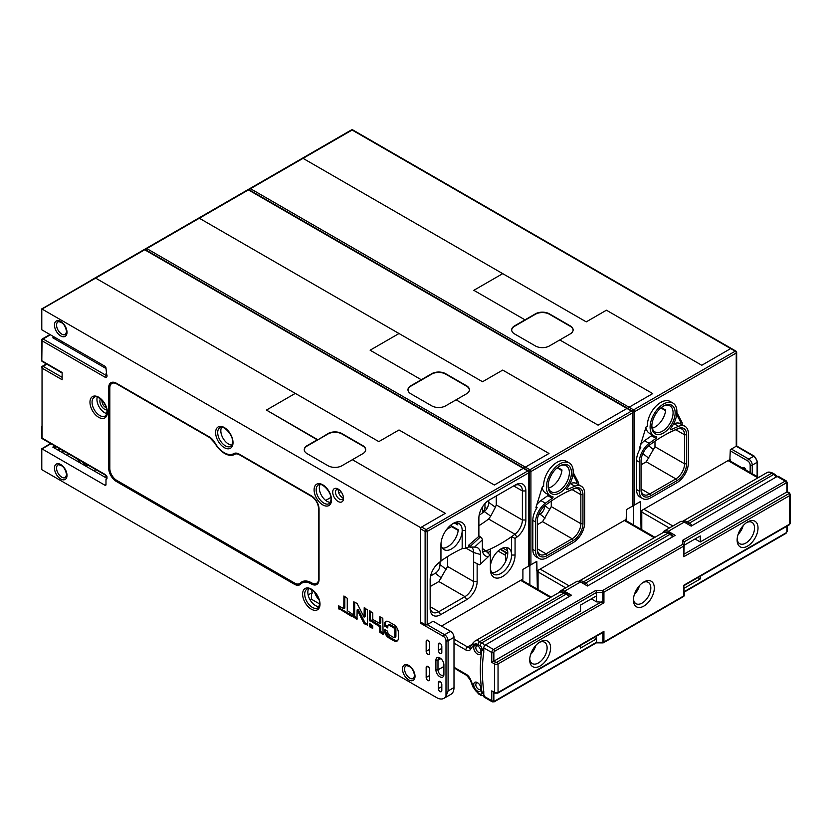 <?xml version="1.0" encoding="UTF-8"?>
<svg xmlns="http://www.w3.org/2000/svg" width="832" height="832" viewBox="0 0 832 832"><rect width="100%" height="100%" fill="white"/><g stroke="black" fill="none" stroke-linecap="round" stroke-linejoin="round"><path stroke-width="1.25" d="M297.7 160.95L352.373 129.917M193.991 220.823L302.307 158.288A1.477 0.853 60 0 1 303.046 158.361L586.248 321.87L606.434 310.211L701.782 365.269L730.673 348.587A1.477 0.853 -60 0 1 731.411 348.514A1.477 0.853 120 0 0 730.673 348.587L701.782 365.269L606.434 310.211L586.248 321.87L502.726 273.645L473.834 290.316L524.992 319.852L514.55 325.884A9.838 5.678 0 0 0 511.67 329.898A9.838 5.678 0 0 0 514.55 333.923L535.434 345.977A9.838 5.678 0 0 0 549.359 345.977L559.79 339.945L652.714 393.598L629.054 407.254L652.714 393.598L559.79 339.945L570.232 333.923A9.838 5.678 0 0 0 573.123 329.898A9.838 5.678 0 0 0 570.232 325.884L549.359 313.83A9.838 5.678 0 0 0 535.434 313.83L524.992 319.852L473.834 290.316L502.726 273.645L303.046 158.361A1.477 0.853 -120 0 0 302.307 158.288L351.374 129.958A1.477 0.853 -120 0 1 352.113 130.031L250.494 188.698A1.477 0.853 120 0 0 249.517 190.05M731.37 449.051L748.769 459.098L753.636 456.29A1.477 0.853 -60 0 1 754.374 456.217L757.557 461.708A1.477 0.853 180 0 1 757.12 462.311A4.919 2.839 -120 0 0 753.636 456.29L736.237 446.243L730.319 449.654L729.799 460.782M641.056 529.298L640.536 501.488L640.536 511.139L730.319 459.295L730.319 461.074M745.898 470.07A2.465 1.425 -120 0 0 743.018 467.615A2.465 1.425 -120 0 0 742.591 468.166M249.236 189.883A1.477 1.206 -120 0 1 249.756 188.625L249.756 188.625A1.477 0.853 60 0 1 250.494 188.698L629.054 407.254A1.477 0.853 120 0 0 628.077 408.606A1.477 0.853 -60 0 1 629.054 407.254L633.578 409.874A1.477 0.853 60 0 1 634.618 411.674L736.237 353.007L736.237 446.243A1.477 0.853 0 0 0 736.674 445.64L736.674 352.404A1.477 0.853 180 0 1 736.237 353.007A1.477 0.853 -120 0 0 735.197 351.198L352.113 130.031A1.477 0.853 120 0 1 352.851 129.958A1.477 1.477 0 0 0 351.374 129.958M632.528 411.674A1.477 0.853 180 0 1 632.965 412.277L632.965 505.513A1.477 0.853 0 0 1 632.528 506.116L626.61 509.527L633.578 505.513L633.578 524.971L633.578 505.513L632.965 505.159L633.578 505.513L640.536 501.488L634.618 504.91A1.477 0.853 0 0 1 632.965 505.086M685.027 426.348A16.245 9.381 -60 0 1 688.386 433.784L688.386 462.81A16.245 9.381 -60 0 1 676.905 482.706L650.801 497.775A16.245 9.381 -60 0 1 642.678 498.576A16.245 9.381 -60 0 1 639.319 491.15L639.319 462.114A16.245 9.381 -60 0 1 649.126 443.331A142.979 82.545 -60 0 1 656.105 438.402A0.988 0.572 120 0 0 656.417 436.738A18.949 10.941 -60 0 1 654.025 435.926A18.949 10.941 -60 0 1 650.104 427.253A18.949 10.941 -60 0 1 656.999 409.739A18.949 10.941 -60 0 1 670.592 402.293A18.949 10.941 -60 0 1 672.974 403.104A18.949 10.941 -60 0 1 676.905 411.778A18.949 10.941 -60 0 1 670.654 428.47A0.988 0.572 120 0 0 670.977 429.759A142.979 82.545 -60 0 1 678.579 426.327A16.245 9.381 -60 0 1 685.027 426.348L682.24 424.746A16.245 9.381 120 0 0 681.106 424.247A0.988 0.572 120 0 0 682.167 422.666L676.884 412.547M672.974 403.104L670.197 401.502A18.949 10.941 120 0 0 655.855 406.297A18.949 10.941 120 0 0 647.338 424.986A18.949 10.941 120 0 0 647.317 425.641A18.949 10.941 120 0 0 647.348 426.65A0.988 0.572 120 0 0 646.017 427.149L639.746 447.366A0.988 0.572 120 0 0 640.827 447.699A16.245 9.381 120 0 0 636.532 460.512L636.532 489.538A16.245 9.381 120 0 0 639.902 496.974L642.678 498.576M661.326 407.545L665.694 410.072A15.007 8.663 -60 0 1 652.246 428.158M651.862 425.62A15.007 8.663 120 0 0 654.95 431.912A15.007 8.663 120 0 0 662.459 431.174A15.007 8.663 120 0 0 673.078 412.786A15.007 8.663 120 0 0 669.968 405.912A15.007 8.663 120 0 0 662.969 406.38M663.499 406.058L663.499 406.058A16.484 9.516 120 0 0 651.841 426.244A16.484 9.516 120 0 0 663.499 432.973A16.484 9.516 120 0 0 675.158 412.786A16.484 9.516 120 0 0 663.499 406.058M678.319 428.459A140.525 81.13 120 0 0 663.853 435.594L663.853 435.594A140.525 81.13 120 0 0 649.386 445.162A13.78 7.956 120 0 0 641.056 461.105L641.056 490.142A13.78 7.956 120 0 0 650.801 495.768L676.905 480.698A13.78 7.956 120 0 0 686.65 463.819L686.65 434.782A13.78 7.956 120 0 0 678.319 428.459L677.123 429.135A139.048 80.278 120 0 0 663.322 435.895M645.861 427.638A18.949 10.941 120 0 0 649.501 433.316L654.025 435.926M652.194 434.866A0.988 0.572 -60 0 1 651.581 435.791A142.979 82.545 120 0 0 644.602 440.721A16.245 9.381 120 0 0 640.598 444.621M676.707 414.534L680.43 421.668A0.988 0.572 -60 0 1 679.37 423.249A16.245 9.381 120 0 0 674.055 423.717A142.979 82.545 120 0 0 673.566 423.914M686.65 434.782L684.559 434.782A12.303 7.103 120 0 0 682.011 429.146A12.303 7.103 120 0 0 677.123 429.135M675.761 429.707L684.559 434.782L684.559 463.819L686.65 463.819M676.905 480.698L675.854 478.889A12.303 7.103 120 0 0 684.559 463.819L654.982 446.742L646.277 461.812L641.056 464.828M646.277 461.812L675.854 478.889L649.761 493.958L650.801 495.768M641.056 488.935A12.303 7.103 120 0 0 643.604 494.572A12.303 7.103 120 0 0 649.761 493.958L641.056 488.935M654.982 441.168L654.982 446.742M537.347 589.17L536.827 561.371L536.827 571.012L626.61 519.178L626.61 509.527L626.09 520.655M248.664 189.8A1.477 1.206 -120 0 0 247.666 189.831L247.666 189.831A1.477 1.477 0 0 1 249.142 189.831A1.477 0.853 120 0 0 248.404 189.904L146.786 248.581L525.346 467.137A1.477 0.853 120 0 0 524.368 468.478A1.477 0.853 -60 0 1 525.346 467.137L529.87 469.747L631.488 411.07L626.964 408.46A1.477 0.853 -60 0 1 627.702 408.387A1.477 0.853 120 0 0 626.964 408.46L248.404 189.904A1.477 0.853 -120 0 0 247.666 189.831L198.598 218.161A1.477 0.853 60 0 1 199.337 218.234L482.539 381.742L502.726 370.084L598.073 425.142L502.726 370.084L482.539 381.742L399.017 333.518L370.126 350.199L421.283 379.735L410.842 385.757A9.838 5.678 0 0 0 407.961 389.782A9.838 5.678 0 0 0 410.842 393.796L431.725 405.85A9.838 5.678 0 0 0 445.65 405.85L456.082 399.828L549.006 453.471L525.346 467.137L549.006 453.471L456.082 399.828L466.523 393.796A9.838 5.678 0 0 0 469.414 389.782A9.838 5.678 0 0 0 466.523 385.757L445.65 373.703A9.838 5.678 0 0 0 431.725 373.703L421.283 379.735L370.126 350.199L399.017 333.518L199.337 218.234A1.477 0.853 -120 0 0 198.598 218.161L146.047 248.508A1.477 0.853 60 0 1 146.786 248.581A1.477 0.853 120 0 0 145.808 249.922M626.964 408.46L598.073 425.142L626.964 408.46M539.406 512.866L540.8 513.677M528.819 471.557A1.477 0.853 180 0 1 529.256 472.16L529.256 565.386A1.477 0.853 0 0 1 528.819 565.989L522.902 569.41L522.902 579.051L522.902 569.41L529.87 565.386L529.87 584.844L529.87 565.386L529.256 565.032L529.87 565.386L536.827 561.371L530.91 564.782A1.477 0.853 0 0 1 529.256 564.959M581.318 486.231A16.245 9.381 -60 0 1 584.678 493.657L584.678 522.694A16.245 9.381 -60 0 1 573.196 542.578L547.092 557.648A16.245 9.381 -60 0 1 538.97 558.459A16.245 9.381 -60 0 1 535.61 551.023L535.61 521.997A16.245 9.381 -60 0 1 545.418 503.204A142.979 82.545 -60 0 1 552.396 498.274A0.988 0.572 120 0 0 552.708 496.61A18.949 10.941 -60 0 1 550.316 495.799A18.949 10.941 -60 0 1 546.395 487.126A18.949 10.941 -60 0 1 553.29 469.622A18.949 10.941 -60 0 1 566.883 462.166A18.949 10.941 -60 0 1 569.265 462.977A18.949 10.941 -60 0 1 573.196 471.65A18.949 10.941 -60 0 1 566.946 488.342A0.988 0.572 120 0 0 567.268 489.642A142.979 82.545 -60 0 1 574.87 486.21A16.245 9.381 -60 0 1 581.318 486.231L578.531 484.619A16.245 9.381 120 0 0 577.398 484.13A0.988 0.572 120 0 0 578.458 482.539L573.175 472.42M569.265 462.977L566.488 461.375A18.949 10.941 120 0 0 552.146 466.18A18.949 10.941 120 0 0 543.629 484.858A18.949 10.941 120 0 0 543.608 485.514A18.949 10.941 120 0 0 543.639 486.522A0.988 0.572 120 0 0 542.308 487.022L536.037 507.239A0.988 0.572 120 0 0 537.118 507.572A16.245 9.381 120 0 0 532.823 520.385L532.823 549.411A16.245 9.381 120 0 0 536.193 556.847L538.97 558.459M544.71 505.461C544.627 509.215 543.078 512.106 540.062 514.166L538.47 515.081M573.196 540.571L572.146 538.762L542.568 521.685L551.273 506.615L580.85 523.692L582.941 523.692A13.78 7.956 120 0 1 573.196 540.571L547.092 555.641A13.78 7.956 120 0 1 537.347 550.014L537.347 520.978A13.78 7.956 120 0 1 545.678 505.045A140.525 81.13 120 0 1 560.144 495.466L560.144 495.466A140.525 81.13 120 0 1 574.61 488.332L573.414 489.008A139.048 80.278 120 0 0 559.614 495.768M542.568 521.685L537.347 524.701M551.273 501.051L551.273 506.615M574.61 488.332A13.78 7.956 120 0 1 582.941 494.655L580.85 494.655A12.303 7.103 120 0 0 578.302 489.029A12.303 7.103 120 0 0 573.414 489.008M571.449 472.659A16.484 9.516 120 0 0 559.79 465.93L559.79 465.93A16.484 9.516 120 0 0 548.132 486.117A16.484 9.516 120 0 0 559.79 492.856A16.484 9.516 120 0 0 571.449 472.659M582.941 494.655L582.941 523.692M542.152 487.521A18.949 10.941 120 0 0 545.792 493.189L550.316 495.799M548.486 494.738A0.988 0.572 -60 0 1 547.872 495.664A142.979 82.545 120 0 0 540.894 500.594A16.245 9.381 120 0 0 536.89 504.504M572.998 474.406L576.722 481.541A0.988 0.572 -60 0 1 575.661 483.122A16.245 9.381 120 0 0 570.346 483.59A142.979 82.545 120 0 0 569.858 483.798M548.153 485.493A15.007 8.663 120 0 0 551.242 491.785A15.007 8.663 120 0 0 558.75 491.046A15.007 8.663 120 0 0 569.369 472.659A15.007 8.663 120 0 0 566.259 465.785A15.007 8.663 120 0 0 559.26 466.253M557.617 467.428L561.985 469.945A15.007 8.663 -60 0 1 548.538 488.03M572.052 489.58L580.85 494.655L580.85 523.692A12.303 7.103 120 0 1 572.146 538.762L546.052 553.831L537.347 548.808A12.303 7.103 120 0 0 539.895 554.445A12.303 7.103 120 0 0 546.052 553.831L547.092 555.641M143.967 249.704L146.047 248.508A1.477 1.206 -120 0 0 145.527 249.756M441.47 626.07L522.902 579.051L522.382 580.528M498.077 551.054L505.502 555.339M90.282 280.696L94.89 278.044A1.477 0.853 60 0 1 95.628 278.117L378.83 441.615L399.017 429.967L494.364 485.014L523.255 468.343L494.364 485.014L399.017 429.967L378.83 441.615L295.308 393.39L266.417 410.072L317.574 439.608L307.133 445.63A9.838 5.678 0 0 0 304.252 449.654A9.838 5.678 0 0 0 307.133 453.669L328.016 465.722A9.838 5.678 0 0 0 341.942 465.722L352.373 459.701L445.297 513.344L421.637 527.01A1.477 0.853 120 0 0 420.586 528.819L420.586 622.045L425.11 624.655A1.477 0.853 0 0 0 427.201 624.655L433.118 621.244L450.518 631.29A4.919 2.839 -120 0 1 454.002 637.322L448.084 640.734L448.084 690.966L454.002 687.554L454.002 637.322M421.637 527.01L426.161 529.62L527.779 470.954L523.255 468.343A1.477 0.853 -60 0 1 523.994 468.27A1.477 0.853 120 0 0 523.255 468.343L144.695 249.777L95.628 278.117L295.308 393.39L266.417 410.072L317.574 440.014L328.016 433.576A9.838 5.678 0 0 1 341.942 433.576L362.814 445.63A9.838 5.678 0 0 1 365.706 449.654A9.838 5.678 0 0 1 362.814 453.669L352.373 459.701L445.297 513.344L420.586 527.613L42.037 309.057A1.477 0.853 60 0 0 41.787 308.942L41.787 329.774A1.477 0.853 60 0 0 42.037 329.95L104.936 366.267A1.477 0.853 -120 0 1 105.986 368.077L106.725 375.388M500.978 548.912L500.978 549.39A1.477 0.853 120 0 0 501.29 550.066L507.738 553.79M505.502 552.5L505.502 561.694M482.539 506.792L482.539 511.919L483.257 512.335M484.973 503.589L484.973 507.322A3.942 2.278 -60 0 1 482.539 511.919M42.037 309.057L95.628 278.117A1.477 0.853 -120 0 0 94.89 278.044L143.957 249.704A1.477 1.206 -120 0 1 144.955 249.673M82.056 461.656L86.216 466.055A24.606 14.206 -120 0 0 86.944 466.794M59.478 450.934L58.978 449.894L60.237 449.498A24.606 14.206 60 0 1 60.757 449.363M81.442 463.611L76.69 458.609A21.653 12.501 -120 0 0 76.606 458.505M65.062 451.849A21.653 12.501 -120 0 0 61.558 452.13M58.978 449.894A4.919 0.52 154.3 0 1 58.022 450.008A4.919 0.52 154.3 0 1 59.686 448.739M483.777 692.307A2.465 1.425 180 0 1 481.905 691.891L481.905 693.014A2.465 1.425 60 0 1 480.168 694.023L478.098 692.827A7.384 4.264 60 0 1 473.574 687.201L470.766 679.952A7.384 4.264 -120 0 0 466.242 674.326A2.465 1.425 -60 0 0 466.752 675.449L456.186 669.354L454.865 667.753A3.942 2.278 -120 0 0 454.002 666.661M473.73 647.702A5.169 2.985 -120 0 0 477.381 654.035A5.169 2.985 -120 0 0 481.042 651.924A5.169 2.985 -120 0 0 477.381 645.601L477.381 645.601A5.169 2.985 -120 0 0 473.73 647.702M473.73 684.674A5.169 2.985 -120 0 0 477.381 691.007A5.169 2.985 -120 0 0 481.042 688.896A5.169 2.985 -120 0 0 477.381 682.573A5.169 2.985 -120 0 0 477.381 682.562A5.169 2.985 -120 0 0 473.73 684.674M483.777 649.23A2.465 1.425 180 0 1 481.905 648.814L481.905 649.938A2.465 1.425 0 0 0 483.777 650.354M477.953 645.975A3.692 2.132 -120 0 0 476.58 646.017A3.692 2.132 -120 0 0 475.821 647.702A3.692 2.132 -120 0 0 478.431 652.226A3.692 2.132 -120 0 0 480.272 652.413A3.692 2.132 -120 0 0 481 651.248M477.953 682.947A3.692 2.132 -120 0 0 476.58 682.989A3.692 2.132 -120 0 0 475.821 684.674A3.692 2.132 -120 0 0 478.431 689.198A3.692 2.132 -120 0 0 480.272 689.385A3.692 2.132 -120 0 0 481 688.22M420.586 527.613L420.586 623.251A1.477 0.853 120 0 1 420.898 622.222M448.084 690.966L445.994 696.218A14.768 8.528 60 0 1 443.976 698.329A14.768 8.528 60 0 1 436.602 697.601L42.037 469.799A1.477 0.853 60 0 1 41.787 469.622L41.787 448.791A1.477 0.853 60 0 1 42.037 448.895L104.936 485.222A1.477 0.853 -120 0 0 105.674 485.295A1.477 0.853 -120 0 0 105.986 484.619L105.986 479.471A2.954 1.706 -120 0 0 106.517 479.263A2.954 1.706 -120 0 0 106.839 476.871A2.954 1.706 -120 0 0 104.936 474.365L42.037 438.048A1.477 0.853 120 0 0 42.338 438.724A1.477 0.853 120 0 0 42.609 438.797M105.986 373.225A2.954 1.706 -120 0 1 106.122 373.412A2.954 1.706 -120 0 1 106.933 376.574A2.954 1.706 -120 0 1 104.936 377.125L42.037 340.798A1.477 0.853 180 0 1 41.6 340.194L41.6 360.287A1.477 0.853 0 0 0 42.037 360.89L62.13 372.497L62.13 379.735L42.037 368.129A1.477 0.853 180 0 1 41.6 367.526A1.477 1.477 180 0 1 42.338 366.246L46.384 363.906L42.338 366.246A1.477 1.477 0 0 0 42.318 366.257L42.338 366.246A1.477 0.853 60 0 1 43.077 366.319A1.477 0.853 120 0 0 42.037 368.129L42.037 438.048A1.477 0.853 0 0 1 41.6 437.445L41.6 426.806M441.813 684.538A2.465 1.425 -120 0 0 440.076 681.522A2.465 1.425 -120 0 0 438.849 681.398A2.465 1.425 -120 0 0 438.339 682.531L438.339 688.553A2.465 1.425 -120 0 0 440.076 691.569A2.465 1.425 -120 0 0 441.303 691.694A2.465 1.425 -120 0 0 441.813 690.56L441.813 684.538M438.339 650.374A2.465 1.425 -120 0 0 440.076 653.39A2.465 1.425 -120 0 0 441.303 653.515A2.465 1.425 -120 0 0 441.813 652.392L441.813 646.36A2.465 1.425 -120 0 0 440.076 643.344A2.465 1.425 -120 0 0 438.849 643.23A2.465 1.425 -120 0 0 438.339 644.353L438.339 650.374L441.813 648.367M435.906 669.864A5.658 3.266 -120 0 0 439.899 676.801A5.658 3.266 -120 0 0 443.903 674.492L443.903 664.841A5.658 3.266 -120 0 0 439.899 657.914L439.899 657.914A5.658 3.266 -120 0 0 435.906 660.223L435.906 669.864L437.986 669.864A4.181 2.413 -120 0 0 440.95 674.991A4.181 2.413 -120 0 0 443.04 675.199A4.181 2.413 -120 0 0 443.903 673.286M384.405 625.674L387.764 627.952L387.889 625.758A1.57 0.905 60 0 1 388.211 625.03A1.57 0.905 60 0 1 389.002 625.113L393.734 627.848A1.57 0.905 60 0 1 394.846 629.772L394.846 636.844A1.57 0.905 60 0 1 394.524 637.562A1.57 0.905 60 0 1 393.734 637.489L389.002 634.754A1.57 0.905 60 0 1 387.889 632.83L387.473 631.134L384.831 629.616L384.405 630.178A6.302 3.64 -120 0 0 388.866 637.894L393.879 640.786A6.302 3.64 -120 0 0 397.02 641.098A6.302 3.64 -120 0 0 398.33 638.206L398.33 632.424A6.302 3.64 -120 0 0 393.879 624.707L388.866 621.816A6.302 3.64 -120 0 0 385.715 621.504A6.302 3.64 -120 0 0 384.405 624.385L384.405 625.674L385.455 625.071L387.889 626.964M369.304 620.173L379.746 626.673L379.746 632.143L383.105 634.421L382.803 618.322L379.87 616.762L379.746 623.459L372.788 619.445L372.788 613.018L369.429 610.74L369.304 620.173L370.354 619.57L380.786 626.08L380.786 631.54L383.23 633.433M372.788 625.872L369.429 623.594L369.72 626.839L372.663 628.399L372.788 625.872M364.083 617.157L357.458 604.146A1.57 0.905 -120 0 0 356.606 603.19L353.642 601.962L353.642 617.074L357.001 619.351L357.126 609.918L363.75 622.929A1.57 0.905 -120 0 0 364.603 623.886L367.567 625.113L367.567 610.002L364.208 607.724L364.083 617.157L365.134 616.554L365.134 608.109M352.487 614.151L347.266 610.657L347.266 598.281L343.907 596.003L343.782 608.65L338.686 605.842L338.562 608.369L352.061 616.647L352.487 614.151M332.717 492.149A7.634 4.41 -120 0 0 338.114 501.488A7.634 4.41 -120 0 0 343.502 498.378A7.634 4.41 -120 0 0 338.114 489.039L338.114 489.039A7.634 4.41 -120 0 0 332.717 492.149M426.161 677.508A2.465 1.425 -120 0 0 427.898 680.514A2.465 1.425 -120 0 0 429.125 680.638A2.465 1.425 -120 0 0 429.634 679.515L429.634 669.469A2.465 1.425 -120 0 0 427.898 666.453A2.465 1.425 -120 0 0 426.67 666.328A2.465 1.425 -120 0 0 426.161 667.462L426.161 677.508L429.634 675.49M427.898 640.328A2.465 1.425 -120 0 1 429.634 643.344L429.634 653.39A2.465 1.425 -120 0 1 429.125 654.524A2.465 1.425 -120 0 1 427.898 654.399A2.465 1.425 -120 0 1 426.161 651.383L426.161 641.337A2.465 1.425 -120 0 1 426.67 640.214A2.465 1.425 -120 0 1 427.898 640.328L426.161 641.337M50.388 334.776L43.077 338.988A1.477 0.853 60 0 0 42.338 338.915L42.338 338.915A1.477 1.477 0 0 0 41.6 340.194A1.477 1.477 180 0 1 42.338 338.915L49.951 334.526M41.6 340.194L41.6 349.648M104.936 377.125A1.477 0.853 -60 0 1 105.986 375.315L43.077 338.988A1.477 0.853 120 0 0 42.037 340.798L41.798 361.026A1.477 1.477 0 0 0 42.338 361.566L62.13 372.996M42.037 360.89A1.477 0.853 120 0 0 42.338 361.566M106.735 413.566A10.826 6.25 60 0 1 96.938 399.422A10.826 6.25 60 0 1 97.24 397.124M443.976 698.329L450.944 694.314A14.768 8.528 -120 0 0 454.002 687.554M443.903 666.453L437.986 669.864L437.986 660.223L435.906 660.223M440.461 658.278A4.181 2.413 -120 0 0 438.859 658.31A4.181 2.413 -120 0 0 437.986 660.223L440.835 658.58M106.371 478.005L52.822 447.096L54.829 445.931M107.026 476.778L105.986 479.471M42.338 448.219A1.477 1.477 0 0 0 41.787 448.791L50.565 443.477M42.338 308.381A1.477 1.477 0 0 0 41.787 308.942L143.957 249.704A1.477 0.853 -120 0 1 144.695 249.777A1.477 0.853 120 0 1 145.434 249.704A1.477 1.477 0 0 0 143.957 249.704M105.986 368.482L52.822 337.792L54.215 336.981M61.433 342.763L62.826 341.962M54.215 338.593L55.609 337.792L54.215 338.593M54.215 447.897L56.212 446.742L54.215 447.897M41.6 367.526L41.6 367.526A1.477 1.477 0 0 1 42.338 366.246L42.338 366.246A1.477 0.853 60 0 0 42.037 366.922L43.066 366.33L62.13 377.322M41.808 367.089A1.477 0.853 180 0 1 42.037 366.922L42.037 368.129M338.426 489.393A5.658 3.266 -120 0 0 338.281 490.537A5.658 3.266 -120 0 0 343.356 497.921M308.662 588.786A10.826 6.25 -120 0 0 307.83 592.311A10.826 6.25 -120 0 0 318.958 606.611M320.143 484.505A10.826 6.25 -120 0 0 319.322 488.03A10.826 6.25 -120 0 0 330.439 502.33M221.655 427.242A10.826 6.25 -120 0 0 220.823 430.768A10.826 6.25 -120 0 0 231.951 445.068M343.45 497.484A5.658 3.266 60 0 1 342.326 499.366A5.658 3.266 60 0 1 337.969 497.848A5.658 3.266 60 0 1 335.504 492.149A5.658 3.266 60 0 1 336.669 489.559A5.658 3.266 60 0 1 338.853 489.528M386.277 621.275A6.302 3.64 60 0 0 385.455 623.782L385.455 625.071M397.509 640.723A6.302 3.64 60 0 1 394.919 640.182L389.906 637.291A6.302 3.64 60 0 1 385.466 629.98M394.524 637.562L395.564 636.958A1.57 0.905 -120 0 0 395.897 636.241L395.897 629.169A1.57 0.905 -120 0 0 394.784 627.245L390.052 624.51A1.57 0.905 -120 0 0 389.262 624.426L388.211 625.03M370.354 611.125L370.354 619.57M379.746 623.459L380.786 622.856L380.786 617.157M379.746 626.673L380.786 626.08M370.354 623.99L370.77 626.236L372.788 627.401M363.75 622.929L364.79 622.326A1.57 0.905 60 0 0 365.654 623.282L367.567 624.385M357.126 609.918L358.166 609.315L364.79 622.326M354.692 602.087L354.692 616.47L357.126 618.363M339.602 606.237L340.028 608.483L352.487 615.68M343.782 608.65L344.822 608.046L344.822 596.388M318.625 508.622L318.625 578.854A1.477 0.853 0 0 0 318.614 578.895A9.838 5.678 60 0 1 318.583 579.634A9.838 5.678 60 0 1 311.657 582.868A19.687 11.367 -120 0 0 300.352 583.034A9.838 5.678 60 0 1 294.705 583.118L116.771 480.397A9.838 5.678 60 0 1 109.814 468.343L109.814 387.972A9.838 5.678 60 0 1 116.074 383.583A9.838 5.678 60 0 1 116.688 383.906M209.664 437.58L116.771 383.947A1.477 0.853 120 0 1 116.73 383.926L209.706 437.611A1.477 0.853 -60 0 1 209.394 436.935A10.941 6.323 -120 0 1 214.926 442.801L214.718 442.905A19.687 11.367 -120 0 0 226.054 454.199A19.687 11.367 -120 0 0 234.593 454.386A9.838 5.678 60 0 1 238.867 454.48A9.838 5.678 60 0 1 239.491 454.802M226.054 454.199C221.593 452.036 217.807 448.271 214.687 442.926L209.706 437.611A1.477 0.853 -60 0 0 209.747 437.632A9.838 5.678 60 0 1 214.718 442.905M311.574 496.423L239.564 454.844A1.477 0.853 120 0 1 239.522 454.823L311.615 496.444A9.838 5.678 60 0 1 318.625 508.529A1.477 0.853 180 0 0 318.614 508.57L318.614 578.895A1.477 0.853 0 0 0 319.051 579.498A10.941 6.323 -120 0 1 311.314 583.97A1.477 0.853 -60 0 1 311.657 582.868M684.226 545.21L700.242 535.964L700.242 541.996L786.895 491.962L786.895 483.319A1.477 0.853 180 0 0 787.332 482.716L787.332 491.712L789.37 492.887L790.4 494.572A2.465 1.425 180 0 1 789.682 495.581A1.477 0.853 -120 0 0 788.632 493.771L684.226 554.05M684.226 541.788L786.198 482.924A1.477 0.853 -120 0 0 785.158 481.114L682.75 540.228L684.226 541.788L683.8 556.712L683.8 546.062A1.477 0.853 -120 0 0 682.75 544.253A1.477 1.206 0 0 1 684.226 545.459A1.477 0.853 180 0 1 683.8 546.062L603.928 592.176L603.928 602.826L602.878 602.222L602.878 590.366L595.92 590.366L596.534 592.426L494.562 651.29A0.988 0.572 -60 0 0 493.865 652.496A1.477 0.853 180 0 1 491.774 652.496L483.777 647.878A2.465 1.425 120 0 1 485.514 644.862L571.47 595.234L564.512 591.219A7.873 4.545 60 0 0 560.581 590.824A7.873 4.545 60 0 0 559.291 592.384M700.242 541.996L695.022 538.98M747.573 521.966L747.573 521.966A14.778 8.528 120 0 0 737.121 540.062A14.778 8.528 120 0 0 747.573 546.094A14.778 8.528 120 0 0 758.014 527.998A14.778 8.528 120 0 0 747.573 521.966L747.573 521.966M643.864 606.091A14.768 8.528 120 0 0 654.306 588.006A14.768 8.528 120 0 0 643.864 581.974L643.864 581.974A14.768 8.528 120 0 0 633.422 600.059A14.768 8.528 120 0 0 643.864 606.091M540.155 641.846L540.155 641.846A14.768 8.528 120 0 0 529.714 659.932A14.768 8.528 120 0 0 540.155 665.964A14.768 8.528 120 0 0 550.597 647.878A14.768 8.528 120 0 0 540.155 641.846L540.155 641.846M602.878 642.606L602.878 632.455L603.928 631.353L603.928 642.002A1.477 0.853 60 0 1 603.616 642.678L683.488 596.565A1.477 0.853 -120 0 0 683.8 595.889L683.8 585.239L684.226 595.286A1.477 1.206 0 0 1 683.769 596.159M493.865 692.578L493.865 700.721A0.988 0.572 -60 0 0 494.562 701.126L596.534 642.252L602.878 642.252A1.477 0.853 0 0 0 603.928 642.002L683.8 595.889A1.477 0.853 -0 0 0 684.226 595.286L684.226 591.625L786.198 532.75A0.988 0.572 -60 0 0 786.895 531.544L786.895 526.219M596.534 642.252L596.534 636.126M580.518 645.362L580.518 648.076L596.534 638.841L594.183 637.478M483.777 647.878L483.777 652.371A147.649 85.249 60 0 0 483.777 691.61L483.777 696.103A2.465 1.425 120 0 0 484.286 697.226L492.284 701.844A2.465 1.425 -60 0 1 491.774 700.721A1.477 0.853 -0 0 0 493.865 700.721M535.766 645.497A12.303 7.103 -60 0 1 530.67 654.316M560.581 590.824L576.586 581.589A7.873 4.545 -120 0 1 580.518 581.974L587.486 585.998L675.178 535.361L668.221 531.346A7.873 4.545 60 0 0 664.29 530.951A7.873 4.545 60 0 0 662.938 532.688C664.196 531.627 666.255 531.742 669.126 533.042A2.465 1.425 120 0 0 667.888 533.156A9.838 5.678 -120 0 0 662.969 532.667L578.76 581.287A9.838 5.678 60 0 1 583.669 581.786L585.738 582.982L669.958 534.352L667.888 533.156L583.669 581.786A2.465 1.425 120 0 0 582.442 583.086M664.29 530.951L680.295 521.706A7.873 4.545 -120 0 1 684.226 522.101L691.194 526.115L777.15 476.486A2.465 1.425 120 0 1 778.378 476.372L786.386 480.99A2.465 1.425 -60 0 0 785.158 481.114L777.15 476.486M682.75 540.228L682.75 544.253L602.878 590.366A1.477 0.853 60 0 1 603.928 592.176A1.477 0.853 180 0 1 602.878 592.426L596.534 592.426L596.534 601.869L602.878 602.222M603.928 602.826L498.046 663.957A2.465 1.425 180 0 1 494.562 663.957L491.774 662.345L580.518 611.114L580.518 605.082L596.534 595.837M596.534 601.869L591.313 598.853M496.995 662.147A1.477 0.853 60 0 1 498.046 663.957L498.046 692.484A1.477 0.853 60 0 1 497.734 693.16L494.863 693.16L491.774 690.872L494.562 692.484L494.562 663.957A1.477 0.853 -60 0 1 495.602 662.147A0.988 0.572 180 0 0 496.995 662.147L601.401 601.869M639.475 585.614A12.303 7.103 -60 0 1 634.379 594.443M684.226 588.203L700.242 578.958L697.892 577.606M700.242 578.958L700.242 576.243M743.194 525.595A12.314 7.114 -60 0 1 738.078 534.456M737.162 538.99A12.314 7.114 120 0 0 739.669 543.681A12.314 7.114 120 0 0 745.826 543.078A12.314 7.114 120 0 0 754.53 527.998A12.314 7.114 120 0 0 751.982 522.361A12.314 7.114 120 0 0 746.658 522.538M633.464 598.988A12.303 7.103 120 0 0 635.97 603.678A12.303 7.103 120 0 0 642.117 603.075A12.303 7.103 120 0 0 650.822 588.006A12.303 7.103 120 0 0 648.274 582.369A12.303 7.103 120 0 0 642.949 582.546M529.755 658.861A12.303 7.103 120 0 0 532.262 663.562A12.303 7.103 120 0 0 538.408 662.948A12.303 7.103 120 0 0 547.113 647.878A12.303 7.103 120 0 0 544.565 642.242A12.303 7.103 120 0 0 539.24 642.418M304.262 449.852A9.838 5.678 180 0 1 307.133 446.035L328.016 433.982A9.838 5.678 180 0 1 341.942 433.982L362.814 446.035A9.838 5.678 180 0 1 365.695 449.852M469.404 389.979A9.838 5.678 180 0 0 466.523 386.162L445.65 374.109A9.838 5.678 180 0 0 431.725 374.109L410.842 386.162A9.838 5.678 180 0 0 407.971 389.979M573.113 330.106A9.838 5.678 180 0 0 570.232 326.29L549.359 314.226A9.838 5.678 180 0 0 535.434 314.226L514.55 326.29A9.838 5.678 180 0 0 511.68 330.106M431.246 573.654L432.942 574.631M488.717 500.354L488.717 502.393C488.623 506.043 487.136 509.101 484.266 511.566A135.075 77.99 120 0 1 479.128 515.31M496.278 495.966L496.278 504.92L495.394 507.239L488.717 502.393M495.394 507.239L490.724 516.121L484.266 511.566M490.724 516.121L488.623 519.033A140.026 80.85 -60 0 1 478.878 525.73M482.529 551.179A12.303 7.103 120 0 0 485.763 550.95A12.303 7.103 120 0 0 486.325 550.742A140.026 80.85 120 0 0 490.37 548.995A140.026 80.85 120 0 0 511.597 536.65A140.026 80.85 120 0 0 514.935 534.227A12.303 7.103 120 0 0 522.382 519.99L522.382 490.942A12.303 7.103 120 0 0 519.834 485.306A12.303 7.103 120 0 0 513.687 485.919L515.424 484.91A14.768 8.528 120 0 1 525.866 490.942L525.866 519.99L522.382 519.99L496.278 504.92M525.866 490.942L522.382 490.942L513.687 485.919L515.424 484.91L489.32 499.98A14.768 8.528 120 0 0 478.878 518.066L478.878 536.349L468.499 545.376L468.562 546.998L474.562 547.092L482.362 539.843L482.362 549.12A14.768 8.528 120 0 0 483.891 554.518A14.768 8.528 120 0 0 488.498 556.566L489.913 554.882L487.531 552.614A13.094 7.561 120 0 0 487.989 552.438A140.816 81.297 120 0 0 490.37 551.429L490.37 569.306A17.472 10.088 120 0 0 502.726 576.441A17.472 10.088 120 0 0 515.07 555.038L515.07 538.439A142.49 82.264 120 0 0 516.932 537.077A14.768 8.528 120 0 0 525.866 519.99M468.562 547.009A13.094 7.561 120 0 0 468.052 547.196A139.838 80.735 120 0 0 465.66 548.205L465.66 530.525A17.472 10.088 120 0 0 453.305 523.39L453.305 523.39A17.472 10.088 120 0 0 440.95 544.794L440.95 561.194A141.502 81.702 120 0 0 439.078 562.578A14.768 8.528 120 0 0 430.154 579.654L430.154 608.691A14.768 8.528 120 0 0 440.596 614.713L438.859 611.697L464.963 596.627A12.303 7.103 120 0 0 473.658 581.558L477.142 581.558A14.768 8.528 120 0 1 466.7 599.643L440.596 614.713M477.142 563.69L477.142 581.558M340.954 491.608L338.718 492.898M330.907 497.411L325.686 500.427M310.076 599.862L311.314 599.144L319.571 603.918M311.314 599.144L311.574 593.268A0.988 0.572 -120 0 0 312.208 592.509A14.768 8.528 60 0 1 311.542 589.732M314.621 592.197A10.826 6.25 -120 0 0 318.978 599.758M311.314 593.112L308.131 594.953M439.993 561.902L439.993 564.543C439.91 568.287 438.36 571.189 435.344 573.248L430.591 575.994M446.701 529.412L451.568 526.604M451.381 524.67A15.007 8.663 -60 0 1 451.308 525.803A1.477 0.853 120 0 0 451.61 526.625L458.203 530.431M451.308 525.803L458.276 529.828A15.007 8.663 -60 0 1 442.395 548.122M456.903 522.974A15.007 8.663 -60 0 1 457.86 524.94L454.73 523.13M506.324 547.487A15.007 8.663 -60 0 1 507.77 552.833A15.007 8.663 -60 0 1 502.445 566.53A15.007 8.663 -60 0 1 491.806 572.634M500.978 573.425A15.007 8.663 120 0 0 511.597 555.038A15.007 8.663 120 0 0 508.487 548.163A15.007 8.663 120 0 0 496.922 552.188A15.007 8.663 120 0 0 490.37 567.299A15.007 8.663 120 0 0 493.48 574.163A15.007 8.663 120 0 0 500.978 573.425M490.37 548.995L490.37 551.429M480.626 554.538L473.658 552.521L473.658 561.954L479.398 564.824L480.626 563.961L480.626 554.538A14.768 8.528 120 0 0 475.613 547.134A14.768 8.528 120 0 0 474.562 547.092M473.658 561.954L473.658 581.558L447.564 566.488L447.564 556.556M430.154 606.674A12.303 7.103 120 0 0 432.713 612.31A12.303 7.103 120 0 0 438.859 611.697L430.154 606.674M440.981 543.733A15.007 8.663 120 0 0 444.059 549.65A15.007 8.663 120 0 0 455.624 545.636A15.007 8.663 120 0 0 462.176 530.525L462.176 548.631A139.048 80.278 120 0 0 440.95 560.966L440.95 544.794M462.176 548.631L465.66 548.205M465.66 530.525L462.176 530.525A15.007 8.663 120 0 0 459.066 523.65A15.007 8.663 120 0 0 452.4 523.952M465.962 548.08L473.658 552.521A12.303 7.103 120 0 0 471.661 547.279M478.379 536.203L480.116 537.212L470.246 546.374L468.499 545.376M470.246 546.374L470.87 547.425M480.116 537.212L481.749 537.909L478.878 535.829M515.07 538.439L511.597 536.65L511.597 555.038L515.07 555.038M482.362 539.843L481.749 537.909M488.498 556.566L480.626 563.961M447.564 566.488L438.859 581.558L430.154 586.581M757.12 476.549L757.12 462.311L752.253 465.13L752.253 473.741M747.729 460.907A1.477 0.853 -60 0 1 748.769 459.098A4.919 2.839 60 0 1 752.253 465.13A1.477 0.853 180 0 1 750.162 465.13A3.442 1.986 60 0 0 747.729 460.907L730.319 450.861M750.162 472.534L750.162 465.13M744.245 467.74L743.049 468.426M757.931 477.849L728.062 460.606M643.843 509.226L672.88 525.99M771.597 473.283A9.838 5.678 -120 0 0 766.678 472.794C767.905 471.744 769.964 471.869 772.834 473.158A2.465 1.425 120 0 0 771.597 473.283L687.378 521.903L689.447 523.099L773.666 474.479L771.597 473.283M776.131 477.079A4.919 2.839 -120 0 0 773.666 474.479A2.465 1.425 -60 0 1 774.904 474.354L777.036 476.559M688.22 524.399A2.465 1.425 -60 0 1 689.447 523.099A4.919 2.839 60 0 1 691.912 525.699M669.396 527.998L641.774 512.054L641.774 529.703M642.502 510.006A2.465 1.425 120 0 0 641.774 512.054A2.465 1.425 180 0 1 641.056 511.139M766.678 472.794L682.469 521.414A9.838 5.678 60 0 1 687.378 521.903A2.465 1.425 120 0 0 686.15 523.203M632.58 411.289A1.477 0.853 -60 0 1 633.578 409.874L735.197 351.198A1.477 0.853 -60 0 1 735.935 351.125L352.851 129.958M736.237 351.801A1.477 0.853 180 0 1 736.674 352.404A1.477 1.477 0 0 0 735.935 351.125M632.892 411.83A1.477 0.853 180 0 0 634.618 411.674L634.618 504.91M647.348 426.65L646.703 426.275M656.105 438.402L651.581 435.791M644.602 440.721L649.126 443.331M639.319 462.114L636.532 460.512M640.827 447.699L639.829 447.117M636.532 489.538L639.319 491.15M678.579 426.327L674.055 423.717M681.106 424.247L679.37 423.249M680.43 421.668L682.167 422.666M670.332 429.385L670.977 429.759M642.855 453.565L648.783 458.245M653.526 449.613L648.638 445.754M249.236 189.426L250.484 188.708M654.222 537.722L624.354 520.478M540.134 569.109L569.171 585.863M672.422 536.952A4.919 2.839 -120 0 0 669.958 534.352A2.465 1.425 -60 0 1 671.195 534.238L673.327 536.432M584.511 584.282A2.465 1.425 -60 0 1 585.738 582.982A4.919 2.839 60 0 1 588.203 585.582M565.687 587.881L538.065 571.927L538.065 589.586M538.782 569.878A2.465 1.425 120 0 0 538.065 571.927A2.465 1.425 180 0 1 537.347 571.012M632.226 410.998A1.477 1.477 0 0 1 632.965 412.277A1.477 0.853 180 0 1 632.528 412.88A1.477 0.853 -120 0 0 631.488 411.07A1.477 0.853 -60 0 1 632.226 410.998L249.142 189.831M632.528 506.116L632.528 412.88L530.91 471.557L530.91 564.782M540.062 514.166L545.074 518.118M549.817 509.496L544.929 505.638M543.639 486.522L542.994 486.148M552.396 498.274L547.872 495.664M540.894 500.594L545.418 503.204M535.61 521.997L532.823 520.385M537.118 507.572L536.12 506.99M532.823 549.411L535.61 551.023M574.87 486.21L570.346 483.59M577.398 484.13L575.661 483.122M576.722 481.541L578.458 482.539M566.623 489.268L567.268 489.642M528.871 471.162A1.477 0.853 -60 0 1 529.87 469.747A1.477 0.853 60 0 1 530.91 471.557A1.477 0.853 180 0 1 529.183 471.702M145.527 249.309L146.775 248.581M500.978 549.39L507.759 553.311M484.973 507.322L486.98 508.477M507.603 550.805L502.809 548.038M95.93 469.664L93.922 470.818M86.216 466.055L87.942 465.057M550.389 597.532L520.645 580.351M454.002 639.132L467.584 646.974L472.025 644.405M564.054 592.966A9.838 5.678 -120 0 0 559.135 592.478C560.362 591.427 562.422 591.552 565.292 592.842A2.465 1.425 120 0 0 564.054 592.966L479.835 641.586L481.905 642.782L566.134 594.162L564.054 592.966M568.651 596.866A4.919 2.839 -120 0 0 566.134 594.162A2.465 1.425 -60 0 1 567.362 594.038L569.556 596.346M481.905 648.814A2.465 1.425 60 0 0 480.168 645.798A2.465 1.425 -60 0 1 481.905 642.782A4.919 2.839 60 0 1 484.567 645.736M470.361 649.584L473.574 645.008A2.465 1.945 -144.9 0 1 473.304 642.585L470.09 647.161A2.465 1.945 35.1 0 0 470.361 649.584A7.384 4.264 -120 0 1 465.837 649.979L454.002 643.146M473.574 645.008A7.384 4.264 60 0 1 478.098 644.602L480.168 645.798M483.777 650.593A2.465 1.643 9.4 0 1 481.905 649.938A150.114 86.663 -120 0 0 481.905 691.891A2.465 1.154 -7.9 0 0 483.777 692.037M454.865 667.753L466.242 674.326M470.766 679.952A2.465 0.52 158.8 0 1 470.215 679.838L473.023 687.086A2.465 0.52 -21.2 0 0 473.574 687.201M478.098 692.827A2.465 1.425 120 0 0 478.608 693.95L480.678 695.146A2.465 1.425 -60 0 1 480.168 694.023M481.905 693.014A2.465 1.425 -0 0 0 483.777 693.43M465.837 649.979A2.465 1.425 -60 0 1 467.584 646.974A4.919 2.839 -120 0 0 470.038 647.213L470.09 647.161M559.135 592.478L474.916 641.098A9.838 5.678 60 0 1 479.835 641.586A2.465 1.425 120 0 0 478.098 644.602M445.994 696.218L445.994 640.734A3.442 1.986 60 0 0 443.56 636.511L420.586 623.251M209.394 436.935L116.428 383.25A10.941 6.323 -120 0 0 108.68 387.722L108.68 468.094A10.941 6.323 -120 0 0 116.428 481.499L294.351 584.22A10.941 6.323 -120 0 0 300.633 584.126A18.585 10.733 60 0 1 311.314 583.97M214.926 442.801A18.585 10.733 60 0 0 233.698 453.638A10.941 6.323 -120 0 1 239.221 454.147L311.314 495.768A10.941 6.323 -120 0 1 319.051 509.174L319.051 579.498M320.008 604.063A12.303 7.103 60 0 1 320.008 604.167A12.303 7.103 -120 0 1 311.355 609.211A12.303 7.103 -120 0 1 302.609 594.225A12.303 7.103 60 0 1 302.609 594.121A12.303 7.103 -120 0 1 311.272 589.077A12.303 7.103 -120 0 1 320.008 604.063M331.5 499.782A12.303 7.103 60 0 1 331.5 499.886A12.303 7.103 -120 0 1 322.837 504.93A12.303 7.103 -120 0 1 314.101 489.934A12.303 7.103 60 0 1 314.101 489.84A12.303 7.103 -120 0 1 322.754 484.786A12.303 7.103 -120 0 1 331.5 499.782M107.37 412.183A12.303 7.103 60 0 1 107.38 412.287A12.303 7.103 -120 0 1 98.717 417.331A12.303 7.103 -120 0 1 89.97 402.334A12.303 7.103 60 0 1 89.97 402.241A12.303 7.103 -120 0 1 98.634 397.186A12.303 7.103 -120 0 1 107.37 412.183M402.49 669.167A8.861 5.117 60 0 1 402.49 669.063A8.861 5.117 -120 0 1 408.71 665.423A8.861 5.117 -120 0 1 415.022 676.198A8.861 5.117 60 0 1 415.022 676.302A8.861 5.117 -120 0 1 408.803 679.942A8.861 5.117 -120 0 1 402.49 669.167M67.007 332.311A8.861 5.117 -120 0 0 66.903 330.928A8.861 5.117 -120 0 0 60.164 321.162A8.861 5.117 -120 0 0 54.475 325.083A8.861 5.117 -120 0 0 54.579 326.466A8.861 5.117 -120 0 0 61.318 336.232A8.861 5.117 -120 0 0 67.007 332.311M233.012 442.624A12.303 7.103 -120 0 0 232.939 441.324A12.303 7.103 -120 0 0 223.766 427.253A12.303 7.103 -120 0 0 215.613 432.578A12.303 7.103 -120 0 0 215.675 433.867A12.303 7.103 -120 0 0 224.858 447.938A12.303 7.103 -120 0 0 233.012 442.624M67.007 475.374A8.861 5.117 -120 0 0 66.903 473.99A8.861 5.117 -120 0 0 60.164 464.225A8.861 5.117 -120 0 0 54.475 468.146A8.861 5.117 -120 0 0 54.579 469.529A8.861 5.117 -120 0 0 61.318 479.294A8.861 5.117 -120 0 0 67.007 475.374M106.558 374.982L105.986 375.315A1.477 0.853 -120 0 0 106.59 375.44M102.045 400.379A5.169 2.985 -120 0 0 101.982 401.128A5.169 2.985 -120 0 0 101.982 401.19A5.169 2.985 -120 0 0 106.309 407.774M100.443 398.892A6.646 3.838 -120 0 0 99.892 401.128A6.646 3.838 60 0 0 99.892 401.211A6.646 3.838 -120 0 0 106.798 409.906M94.307 397.28A10.826 6.25 -120 0 0 92.061 402.241A10.826 6.25 -120 0 0 92.061 402.324A10.826 6.25 -120 0 0 96.824 413.171A10.826 6.25 -120 0 0 105.134 416.031C105.789 416.322 106.392 414.866 106.943 411.684C107.557 403.707 96.699 394.098 94.307 397.28M440.076 681.522L438.339 682.531M438.339 688.553L441.813 686.546M440.076 643.344L438.339 644.353M46.821 364.156L43.077 366.319M41.6 437.445A1.477 1.477 0 0 0 42.338 438.724L105.248 475.041A1.477 0.853 -60 0 1 104.936 474.365M104.936 485.222L105.986 484.619M51.002 443.726L42.037 448.895M443.56 636.511A1.477 0.853 -60 0 1 444.6 634.702A4.919 2.839 60 0 1 448.084 640.734A1.477 0.853 180 0 1 445.994 640.734M528.819 565.989L528.819 472.763L427.201 531.43L427.201 624.655L444.6 634.702L450.518 631.29M56.649 326.238A7.384 4.264 -120 0 0 60.237 332.956A7.384 4.264 -120 0 0 65.478 334.485L66.57 331.708C65.416 325.27 62.587 321.932 58.094 321.703A7.384 4.264 -120 0 0 56.566 325.083A7.384 4.264 -120 0 0 56.649 326.238M56.649 469.29A7.384 4.264 -120 0 0 60.237 476.018A7.384 4.264 -120 0 0 65.478 477.547L66.57 474.77C65.416 468.333 62.587 464.994 58.094 464.766A7.384 4.264 -120 0 0 56.566 468.146A7.384 4.264 -120 0 0 56.649 469.29M427.898 666.453L426.161 667.462M426.161 651.383L429.634 649.376M404.581 669.157A7.384 4.264 -120 0 0 407.836 676.53A7.384 4.264 -120 0 0 413.494 678.475L414.586 675.698C413.431 669.261 410.602 665.922 406.11 665.683A7.384 4.264 -120 0 0 404.581 669.063A7.384 4.264 -120 0 0 404.581 669.157M304.699 594.121A10.826 6.25 60 0 1 306.946 589.16C309.338 585.988 320.195 595.598 319.582 603.564C319.03 606.746 318.427 608.202 317.772 607.922A10.826 6.25 60 0 1 309.431 605.02A10.826 6.25 60 0 1 304.699 594.121M316.181 489.84A10.826 6.25 60 0 1 318.427 484.879C320.819 481.707 331.677 491.306 331.063 499.283C330.522 502.466 329.909 503.922 329.254 503.641A10.826 6.25 60 0 1 320.913 500.739A10.826 6.25 60 0 1 316.181 489.84M217.693 432.578A10.826 6.25 60 0 1 219.939 427.617C222.331 424.445 233.189 434.044 232.575 442.021C232.024 445.203 231.421 446.659 230.766 446.368A10.826 6.25 60 0 1 222.425 443.466A10.826 6.25 60 0 1 217.693 432.578M385.871 625.789L384.831 626.392M385.455 623.782L384.405 624.385M393.879 640.786L394.919 640.182M389.906 637.291L388.866 637.894M384.405 630.178L385.102 629.772M394.846 636.844L395.897 636.241M395.897 629.169L394.846 629.772M393.734 627.848L394.784 627.245M390.052 624.51L389.002 625.113M370.77 620.287L369.72 620.89M381.212 632.268L380.162 632.871M379.746 632.143L380.786 631.54M370.77 626.236L369.72 626.839M369.304 626.111L370.354 625.508M365.654 623.282L364.603 623.886M355.108 617.198L354.058 617.802M353.642 617.074L354.692 616.47M340.028 608.483L338.978 609.086M338.562 608.369L339.602 607.766M116.771 480.397A1.477 0.853 120 0 0 116.428 481.499M108.68 468.094A1.477 0.853 0 0 0 109.814 468.343M109.814 387.972A1.477 0.853 180 0 1 108.68 387.722M116.428 383.25A1.477 0.853 120 0 0 116.73 383.926L116.074 383.583M233.698 453.638A1.477 1.206 59 0 0 234.593 454.386M239.221 454.147A1.477 0.853 120 0 0 239.522 454.823L238.867 454.48M319.051 509.174A1.477 0.853 180 0 1 318.614 508.57C318.167 503.443 315.838 499.398 311.615 496.444A1.477 0.853 -60 0 1 311.615 496.444A1.477 0.853 -60 0 1 311.314 495.768M300.633 584.126A1.477 1.186 -135.9 0 1 300.352 583.034M294.351 584.22A1.477 0.853 -60 0 1 294.705 583.118M786.198 482.924A0.988 0.572 -60 0 1 786.895 483.319M788.632 493.771A0.988 0.572 180 0 0 788.632 492.97L786.895 491.962M683.8 585.239L789.682 524.108L789.682 495.581L683.8 556.712M494.863 693.16A1.477 0.853 -60 0 1 494.562 692.484A2.465 1.425 0 0 0 498.046 692.484L603.928 631.353M494.562 701.126A1.477 0.853 60 0 1 494.26 701.802L492.284 701.844M483.777 696.103L491.774 700.721L491.774 690.872M485.514 644.862L493.522 649.49A1.477 0.853 60 0 1 494.562 651.29M491.774 662.345L491.774 652.496A2.465 1.425 -60 0 1 493.522 649.49L595.92 590.366M580.518 581.974L564.512 591.219M684.226 522.101L668.221 531.346M493.865 652.496L493.865 661.138L495.602 662.147M789.37 524.784A1.477 0.853 -120 0 0 789.682 524.108A2.465 1.425 0 0 0 790.4 523.11L789.37 524.784L684.226 585.489M786.895 531.544A1.477 0.853 -0 0 0 787.332 530.941L785.897 533.426A1.477 0.853 -120 0 0 786.198 532.75M788.632 492.97A1.477 0.853 -60 0 1 789.37 492.887M516.932 537.077L514.935 534.227L488.623 519.033M311.574 593.268L312.27 592.862M425.11 624.655L425.11 531.43A1.477 0.853 -60 0 1 426.161 529.62A1.477 0.853 60 0 1 427.201 531.43A1.477 0.853 180 0 1 425.11 531.43L420.586 528.819M528.819 472.763A1.477 0.853 -120 0 0 527.779 470.954A1.477 0.853 -60 0 1 528.518 470.881A1.477 1.477 0 0 1 529.256 472.16A1.477 0.853 180 0 1 528.819 472.763M482.362 548.454L487.989 552.438M487.531 552.614L485.763 550.95M466.7 599.643L464.963 596.627L438.859 581.558M435.344 573.248L441.366 577.99M446.108 569.369L439.993 564.543M736.58 445.931L754.374 456.217M757.557 461.708L757.557 476.798M728.78 460.19L758.649 477.433M772.834 473.158L774.904 474.354M660.858 407.93L665.621 410.686M625.071 520.062L654.94 537.306M669.126 533.042L671.195 534.238M557.149 467.813L561.912 470.558M145.434 249.704L528.518 470.881M521.362 579.935L551.106 597.116M565.292 592.842L567.362 594.038M466.752 675.449L470.215 679.838M473.023 687.086L478.608 693.95M480.678 695.146C480.969 695.791 482.196 695.833 484.37 695.271M474.916 641.098L473.304 642.585M41.6 360.287A1.477 1.477 0 0 0 41.798 361.026M105.248 475.041L106.569 477.599M67.07 455.322L69.077 454.158M318.614 578.895L318.583 579.634M494.26 701.802L596.346 642.855L602.878 642.876A1.477 1.477 0 0 0 603.616 642.678M683.488 596.565A1.477 1.477 0 0 0 684.226 595.286M602.878 632.455L497.734 693.16M785.897 533.426L684.226 592.124M787.332 482.716L786.386 480.99M787.332 525.97L787.332 530.941M790.4 494.572L790.4 523.11"/></g></svg>
